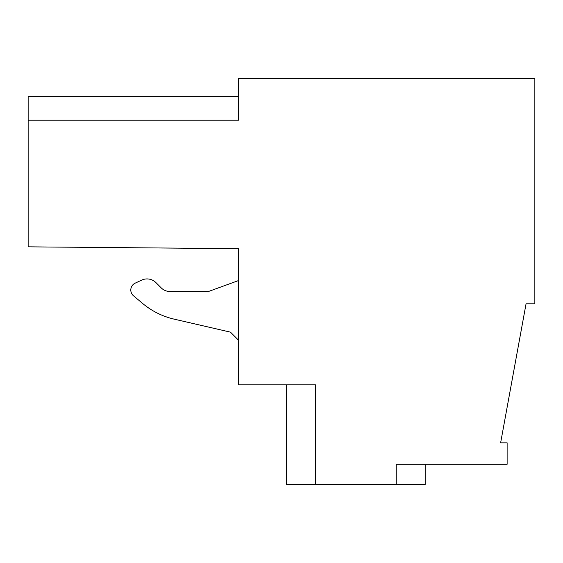 <?xml version="1.0" encoding="UTF-8"?>
<svg xmlns="http://www.w3.org/2000/svg" width="563" height="563" viewBox="0 0 563 563"><rect width="100%" height="100%" fill="white"/><g stroke="black" fill="none" stroke-linecap="round" stroke-linejoin="round"><path stroke-width="0.84" d="M396.204 484.433L315.533 484.433L315.533 384.86L238.642 384.86L238.642 248.677L28.15 246.84L28.15 120.215L238.642 120.215L238.642 78.567L534.85 78.567L534.85 303.83L526.053 303.83L500.627 442.835L507.122 442.835L507.122 464.264L396.204 464.264L396.204 484.433L425.192 484.433L425.192 464.264M286.539 384.86L286.539 484.433L315.533 484.433M28.15 120.215L28.15 96.266L238.642 96.266M208.394 291.528L238.642 280.515L208.394 291.528L170.082 291.528A12.604 12.604 0 0 1 161.166 287.841L155.944 282.612A12.604 12.604 0 0 0 141.707 280.107L135.169 283.154A7.565 7.565 0 0 0 133.501 295.8L142.39 303.253A75.625 75.625 0 0 0 174.143 319.144L230.45 332.142L238.642 340.341M155.944 282.612L161.166 287.841A12.604 12.604 0 0 0 170.082 291.528M141.707 280.107L135.169 283.154M133.501 295.8L142.39 303.253M174.143 319.144L230.45 332.142"/></g></svg>
